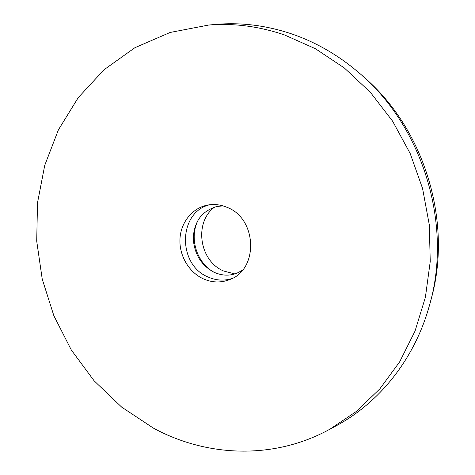 <?xml version="1.0" encoding="UTF-8"?>
<svg xmlns="http://www.w3.org/2000/svg" width="475" height="475" viewBox="0 0 475 475"><rect width="100%" height="100%" fill="white"/><g stroke="black" fill="none" stroke-linecap="round" stroke-linejoin="round"><path stroke-width="0.71" d="M231.806 278.611C223.778 281.034 215.822 280.482 207.937 276.943C177.312 264.551 178.131 212.206 209.635 204.767M226.979 207.314C257.29 218.512 258.804 269.758 229.562 279.627C220.78 282.993 211.975 282.702 203.14 278.754C188.771 272.116 179.111 255.449 179.954 239.002C180.755 222.555 192.09 208.198 207.201 205.158C213.851 203.864 220.442 204.583 226.979 207.314M234.87 273.933L223.654 271.017C199.209 261.001 193.681 222.104 214.765 206.987M153.318 428.07L121.659 407.111L94.086 380.766L71.303 349.986L53.871 315.756L42.228 279.098L36.706 241.068L37.513 202.754L44.763 165.276L58.413 129.817L78.28 97.577L103.978 69.801L134.9 47.702L170.175 32.448L208.65 25.056C233.831 23.02 259.113 26.315 284.495 34.936L315.406 48.711L344.351 67.984L370.375 92.334L392.576 121.119L410.174 153.49L422.56 188.438L429.305 224.841L430.237 261.517L425.392 297.291L415.043 331.069L399.653 361.861L379.846 388.865L356.357 411.439L329.983 429.139C273.885 460.127 206.684 457.081 153.318 428.07M212.948 24.664L216.719 24.32C241.805 22.295 266.98 25.555 292.238 34.099C315.946 42.287 337.933 54.963 358.186 72.123C423.403 126.19 453.5 226.433 428.86 307.479C413.915 359.771 379.4 402.224 337.119 425.309L333.782 427.096M362.9 76.273C424.887 128.482 453.477 223.701 430.504 301.423M213.631 272.044C196.454 262.515 188.997 237.678 198.081 220.257M208.65 25.056L216.719 24.32M329.983 429.139L337.119 425.309M223.024 205.895L216.82 206.471C208.638 209.036 202.641 213.227 198.829 219.052C194.94 225.34 193.129 232.483 193.396 240.475C195.035 255.372 202.035 266.018 214.403 272.407C222.057 275.749 229.544 276.022 236.865 273.226L242.363 270.299"/></g></svg>
